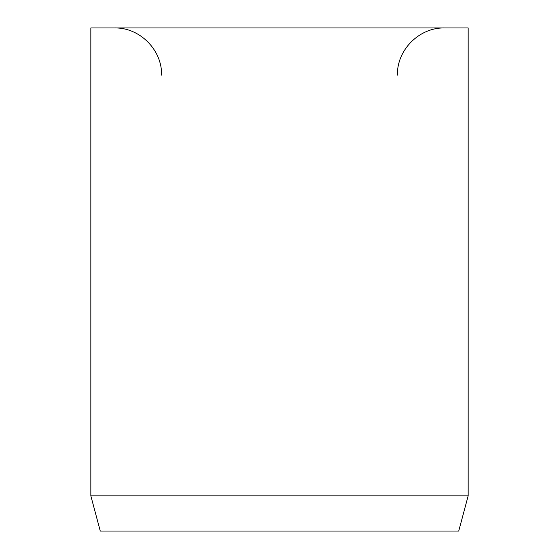 <?xml version="1.0" encoding="UTF-8"?>
<svg xmlns="http://www.w3.org/2000/svg" width="559" height="559" viewBox="0 0 559 559"><rect width="100%" height="100%" fill="white"/><g stroke="black" fill="none" stroke-linecap="round" stroke-linejoin="round"><path stroke-width="0.84" d="M468.162 495.847L468.162 27.95L90.837 27.95L90.837 495.847L100.271 531.05L458.729 531.05L468.162 495.847L90.837 495.847M397.414 75.116C396.764 49.912 419.376 27.3 444.58 27.95M161.586 75.116C162.236 49.912 139.624 27.3 114.42 27.95"/></g></svg>

